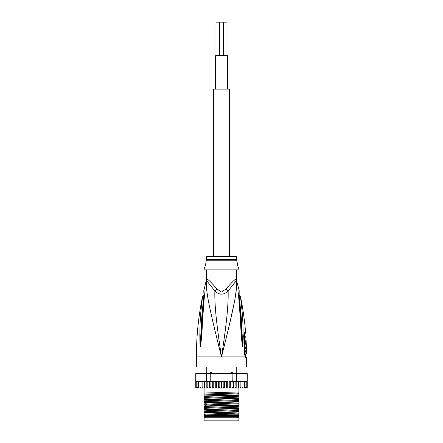 <?xml version="1.0" encoding="UTF-8"?>
<svg xmlns="http://www.w3.org/2000/svg" width="443" height="443" viewBox="0 0 443 443"><rect width="100%" height="100%" fill="white"/><g stroke="black" fill="none" stroke-linecap="round" stroke-linejoin="round"><path stroke-width="0.66" d="M215.979 55.624L215.979 22.15L219.662 22.15L219.662 55.624M223.338 55.624L223.338 22.15L227.021 22.15L227.021 55.624M219.662 22.15L223.338 22.15M227.359 89.104L227.359 55.624L215.641 55.624L215.641 89.104M229.535 256.48L229.535 89.104L213.465 89.104L213.465 256.48M238.91 420.85L204.09 420.85L204.09 417.838L238.91 417.838L238.91 420.85M230.399 373.222L231.528 372.308L232.293 372.308L233.239 373.222M209.76 373.222L210.707 372.308L211.472 372.308L212.601 373.222M231.528 372.308L232.293 372.308M210.707 372.308L211.472 372.308M206.438 269.876L206.604 279.046A6.695 6.623 90 0 1 206.388 280.746C205.768 292.696 210.043 311.036 221.5 356.908C232.957 311.03 237.232 292.712 236.612 280.746A6.695 6.623 90 0 1 236.396 279.046L236.562 269.876M206.604 279.046C207.424 278.641 210.857 281.931 216.915 288.919L221.5 292.087L226.068 288.941M236.462 280.004A6.695 6.623 -90 0 1 236.396 279.046C235.554 278.664 232.121 281.953 226.085 288.919A6.695 1.506 46.3 0 0 228.123 291.04C233.223 284.417 236.053 280.984 236.612 280.746L239.192 290.619L239.098 293.111M246.607 358.393L246.103 358.393A3.35 3.278 -90.1 0 0 245.444 356.382L245.937 356.382L246.607 358.393L246.607 366.954L196.393 366.954L196.393 356.908C196.399 336.691 198.42 316.679 202.462 296.865L204.001 294.628M246.103 358.393L245.101 356.908L244.547 353.542L243.833 336.879C243.822 334.011 244.226 332.377 245.051 331.99L245.572 331.99C244.586 320.184 242.908 308.478 240.538 296.865L238.999 294.628M245.278 356.272L245.444 356.382A1.672 1.639 -90 0 1 245.117 355.386L244.996 355.297M236.689 281.56L236.75 284.079M236.745 284.146L236.523 287.922M236.518 287.933L235.189 297.43M234.07 303.505L229.341 325.079M226.788 335.689L223.494 348.979M241.463 304.507L241.263 302.802M238.965 298.327L239.364 298.599C239.098 295.16 239.026 292.319 239.364 298.599A3.35 0.903 171.1 0 1 240.743 298.975C240.455 296.234 240.455 296.234 240.743 298.975C243.606 322.222 242.842 329.393 243.163 335.406L243.013 344.377L242.531 346.941L241.424 337.998C240.909 332.161 240.92 324.813 238.816 298.803L238.722 297.779C238.611 294.218 238.771 291.832 239.192 290.619C238.81 291.439 238.65 293.825 238.722 297.779A3.35 0.748 -6.3 0 1 239.109 298.073L239.176 292.17M239.364 298.599C242.116 322.067 241.74 329.238 242.205 335.279L242.526 346.764A3.35 2.32 -40.5 0 1 242.487 346.908M243.013 344.377A3.35 0.576 -177 0 0 242.531 344.244L242.537 346.797A3.35 2.763 -70.9 0 1 242.531 346.941M242.088 345.352A3.35 0.421 -7.6 0 0 242.387 345.241L241.02 321.358L239.109 298.073M238.816 298.803A3.35 0.736 -6.1 0 1 239.22 299.097M219.091 347.306L215.946 334.603M206.25 284.068L206.3 281.715M203.824 292.17L203.752 291.821C203.797 291.627 204.229 296.096 203.891 298.073L203.891 298.073A3.35 0.748 -173.7 0 1 204.278 297.779C204.406 294.368 204.251 291.998 203.813 290.658C204.168 291.234 204.323 293.609 204.278 297.779L204.184 298.803C202.191 323.141 202.146 331.026 201.643 336.99L200.469 346.941L199.987 344.377L199.837 335.307C200.142 329.099 199.466 321.441 202.257 298.975C202.54 296.251 202.54 296.251 202.257 298.975A3.35 0.903 8.9 0 1 203.636 298.599C203.902 295.188 203.974 292.341 203.636 298.599C200.95 321.286 201.26 328.944 200.801 335.174L200.469 344.244A3.35 0.576 -3 0 0 199.987 344.377M204.184 298.803A3.35 0.736 -173.9 0 0 203.78 299.097L200.463 346.797A3.35 2.763 -109.1 0 0 200.469 346.941M200.912 345.352A3.35 0.421 -172.4 0 1 200.613 345.241L200.474 346.764A3.35 2.326 -139.5 0 0 200.513 346.908M206.438 279.046L206.388 280.746C206.931 280.962 209.76 284.395 214.877 291.04C214.495 304.125 216.217 322.349 221.5 356.908C226.783 322.338 228.499 304.131 228.123 291.04C223.676 295.176 219.257 295.176 214.877 291.04A6.695 1.506 133.7 0 0 216.915 288.919L216.932 288.936M236.562 259.415L206.438 259.415L206.438 256.48L236.562 256.48L236.662 260.229L206.338 260.229L206.017 261.503C206.482 261.237 204.644 268.425 204.345 268.198L203.924 269.876L239.076 269.876L238.655 268.198C238.212 268.087 236.507 260.921 236.983 261.503L237.603 265.335M204.345 268.198L204.688 267.384M204.926 266.769L205.175 266.055M205.419 265.252L205.63 264.432M237.847 266.116L238.229 267.173M244.143 335.235L244.807 335.08L245.572 331.99M246.153 351.825L245.129 351.825L245.162 354.068L246.513 354.068L246.463 347.539L246.469 348.541L246.081 348.541L246.136 350.817L246.524 350.817L246.181 354.068M245.522 350.817L245.477 351.825M246.081 348.541L245.057 348.541L245.112 350.817L246.136 350.817M246.441 347.539L245.433 347.539L245.466 348.541M246.131 340.008L245.04 340.008C244.375 339.792 244.719 347.257 245.356 347.035L246.446 347.035L246.048 340.008C245.411 339.803 245.754 347.223 246.363 347.035M244.868 335.988L245.749 335.988L246.003 340.008M246.203 344.023L246.219 344.388M244.348 334.221L245.062 334.061M238.91 414.764L238.91 416.664L204.09 416.664L204.09 413.131L238.91 412.012L238.91 414.764L204.09 415.495M238.91 415.495L204.6 415.495M196.393 388.046L195.778 387.642A0.67 0.67 -90 0 0 196.393 388.046L198.226 388.046L197.091 387.376L197.091 388.024L197.091 381.368L197.091 382.016L198.226 381.345L198.381 382.016L199.461 381.345L200.07 381.345L200.07 382.016L201.067 381.345L202.119 381.345L202.119 382.016L202.634 381.417M196.221 381.473L195.839 381.345L195.839 373.648L196.393 372.978L195.723 373.648L195.778 387.376L196.221 387.918L196.221 381.473L196.221 382.016L197.091 381.368M246.607 388.046A0.67 0.67 -90 0 0 247.222 387.642L246.607 388.046L244.774 388.046L246.607 388.046M238.517 381.345L238.495 382.016L238.539 381.345L237.437 381.345L244.774 381.345L245.909 382.016L245.909 381.368L246.779 382.016L246.906 381.534L246.302 381.345L246.906 381.534L246.779 387.918L247.222 387.376L246.779 387.918L246.779 387.376L245.992 388.013M247.222 387.376L247.222 381.345L246.862 381.501M195.723 373.648L196.493 372.978L246.607 372.978L247.277 373.648L247.222 381.345M237.437 381.345L236.424 381.345L236.424 373.648L247.277 373.648M247.161 373.648L246.507 372.978L247.161 373.648L247.161 381.345M195.839 373.648L206.576 373.648L207.08 372.978M227.741 381.345L227.741 388.046L227.004 388.046L226.528 387.376L225.792 388.046L227.004 388.046L223.759 388.046L223.183 387.376L222.524 388.046L224.645 388.046L224.645 381.345L225.792 381.345L214.019 381.345L213.216 382.016L212.845 381.345L206.576 381.345L206.576 373.648L210.763 373.648L210.907 372.978M210.763 381.345L210.763 373.648L236.424 373.648L235.92 372.978M232.093 372.978L232.237 381.345L230.21 381.345M236.424 381.345L232.237 381.345M246.38 381.351L238.722 381.345M227.647 381.345L228.012 381.345M218.355 388.046L218.355 381.345L219.241 381.345L219.817 382.016L219.817 387.376L220.476 388.046L210.951 388.046L210.098 387.376L209.844 388.046L209.45 388.046L209.45 381.345M210.951 388.046L212.275 388.046L212.275 381.345M210.098 381.345L210.098 387.376M208.072 388.046L209.45 388.046L208.072 388.046L207.18 387.376L206.826 388.046L206.826 381.345M207.18 381.345L207.18 387.376M206.576 381.345L205.414 381.345L204.505 382.016L204.483 388.046L204.456 381.345M206.826 388.046L205.414 388.046L204.505 387.376M205.563 381.345L204.461 381.345L204.505 381.921M204.505 382.016L204.483 381.345L202.119 381.345L202.119 388.046L201.067 388.046L200.07 387.376L200.07 388.046L200.07 381.345L201.067 381.345M203.038 388.046L202.119 387.376L202.119 388.046L204.456 388.046M202.119 382.016L202.119 387.376M200.07 382.016L200.07 387.376M201.067 388.046L199.461 388.046L198.381 387.376L198.381 388.046L198.381 381.345L199.461 381.345M198.381 382.016L198.381 387.376M199.461 388.046L198.226 388.046M197.091 382.016L197.091 387.376M197.091 388.024L196.221 387.376L196.221 387.918M196.221 382.016L196.221 387.376M229.784 387.376L228.981 388.046L230.155 388.046L229.784 387.376L229.784 382.016L230.155 381.345L228.981 381.345L229.784 382.016M232.902 387.376L232.049 388.046L233.156 388.046L232.902 381.345M235.82 387.376L234.928 388.046L235.958 388.046L235.82 381.345M237.586 381.345L238.495 382.016L238.495 387.376L237.586 388.046L238.517 388.046L238.495 387.475M238.517 388.046L240.881 388.046L240.881 387.376L239.962 388.046L240.499 387.918M242.93 387.376L241.933 388.046L242.93 388.046L242.93 381.345L242.93 388.046L244.619 388.046L243.539 388.046L244.619 387.376L244.619 388.046L245.909 387.376L245.909 388.024L245.909 381.368M219.817 387.376L219.241 388.046M217.208 388.046L216.472 387.376L215.996 388.046L222.524 388.046L221.5 388.046L221.5 381.345L222.524 381.345L223.183 382.016L223.759 381.345L224.645 381.345M214.019 388.046L213.216 387.376L212.845 388.046L215.259 388.046L215.259 381.345M205.414 388.046L204.483 388.046M237.736 388.035L238.118 387.918M198.525 388.046L199.422 388.046M223.183 382.016L223.183 387.376M220.476 388.046L221.5 388.046M219.817 382.016L220.476 381.345L221.5 381.345M218.355 381.345L217.208 381.345L216.472 382.016L216.472 387.376M215.353 381.345L215.996 381.345L216.472 382.016M214.988 381.345L212.79 381.345M213.216 382.016L213.216 387.376M244.774 381.345L246.302 381.345M215.996 381.345L217.208 381.345M219.241 381.345L220.476 381.345M222.524 381.345L223.759 381.345M226.528 382.016L225.792 381.345L227.004 381.345L226.528 382.016L226.528 387.376M204.483 381.345L205.414 381.345M204.278 381.345L198.226 381.345M228.981 388.046L230.725 388.046L230.725 381.345M240.516 381.484L239.962 381.345L240.881 382.016L240.881 381.345L240.881 388.046L241.933 388.046M232.049 388.046L237.586 388.046M233.55 381.345L233.55 388.046L234.928 388.046M224.645 388.046L225.792 388.046M204.782 381.534L204.544 381.822M196.698 381.345L196.094 381.534M238.135 381.484L237.736 381.357M242.631 381.539L242.304 381.395M236.174 388.046L236.174 381.345M238.544 388.046L238.544 381.345M241.933 381.345L242.93 382.016M243.539 381.345L244.619 382.016L244.619 381.345L244.619 388.046M240.881 382.016L240.881 387.376M244.619 382.016L244.619 387.376M245.909 382.016L245.909 387.376M246.779 382.016L246.779 387.376M204.09 412.704L204.09 411.774C208.382 411.325 234.618 410.877 238.91 410.428L238.91 411.586L204.09 412.704L204.09 413.131M204.09 411.774L204.09 409.781L238.91 408.667L238.91 410.428M204.09 409.36L204.09 408.429C208.382 407.981 234.618 407.532 238.91 407.084L238.91 408.241L204.09 409.36L204.09 409.781M204.09 408.429L204.09 406.436L238.91 405.317L238.91 407.084M204.09 406.01L204.09 403.086L238.91 401.973L238.91 404.891L205.253 405.954L204.09 406.01L204.09 406.436M238.91 398.196L204.09 399.315L204.09 396.391L238.91 395.272L238.91 401.546L204.09 402.659L204.09 403.086M204.09 402.659L204.09 399.741L238.91 398.622M204.09 399.315L204.09 399.741M204.09 395.964L204.09 393.046L238.91 391.928L238.91 394.851L204.09 395.964L204.09 396.391M204.09 388.046L204.09 393.046M238.91 411.586L238.91 412.012M238.91 408.241L238.91 408.667M238.91 401.546L238.91 401.973M238.91 394.851L238.91 395.272M238.91 404.891L238.91 405.317M238.91 388.046L238.91 391.928M204.09 415.124C208.382 414.676 234.618 414.227 238.91 413.779M204.09 405.079L238.91 403.734M204.09 414.288C208.382 413.84 234.618 413.391 238.91 412.942M204.09 410.938C208.382 410.489 234.618 410.046 238.91 409.598M204.09 407.593C208.382 407.145 234.618 406.696 238.91 406.248M204.09 404.243L238.91 402.903M204.09 400.898C208.382 400.45 234.618 400.001 238.91 399.553M204.09 397.548C208.382 397.1 234.618 396.651 238.91 396.203M204.09 394.204C208.382 393.755 234.618 393.306 238.91 392.858M204.09 401.729C208.382 401.286 234.618 400.837 238.91 400.389M204.09 398.384C208.382 397.936 234.618 397.487 238.91 397.039M204.09 395.034C208.382 394.591 234.618 394.143 238.91 393.694M238.91 417.084L204.09 417.084M244.298 335.08A1.672 1.639 90 0 1 244.553 334.061A3.35 3.273 90 0 0 245.051 331.99M236.562 279.046L236.784 280.746M245.239 356.216L245.156 355.928A3.35 2.104 -17.1 0 1 245.101 356.908L196.393 356.908M245.117 355.386L245.599 355.386L245.588 354.068M244.547 353.542L244.32 334.266M204.035 298.327L203.636 298.599M243.833 336.885L244.121 336.863M205.253 405.954L206.715 404.908L206.715 404.077L205.253 403.03M237.487 417.838L237.487 417.168M205.513 417.838L205.513 417.168M236.23 366.954L236.23 372.978M206.77 366.954L206.77 372.978M245.937 356.382L245.599 355.386M245.156 355.928L244.818 353.547M206.216 280.746L203.802 290.619L203.902 293.111M203.891 298.073L203.78 299.097M206.438 259.415L206.338 260.229M236.662 260.229L236.983 261.503M244.807 335.08L245.123 340.008M245.455 347.539L245.439 347.035"/></g></svg>
